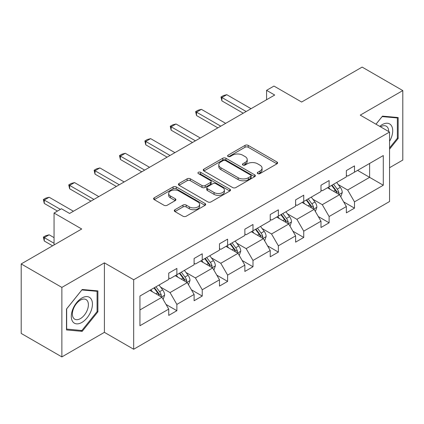 <?xml version="1.0" encoding="UTF-8"?>
<svg xmlns="http://www.w3.org/2000/svg" width="424" height="424" viewBox="0 0 424 424"><rect width="100%" height="100%" fill="white"/><g stroke="black" fill="none" stroke-linecap="round" stroke-linejoin="round"><path stroke-width="0.64" d="M257.755 173.617A1.579 0.912 0 0 0 259.986 173.617L276.952 163.823A2.258 1.304 0 0 0 277.614 162.901A2.258 1.304 0 0 0 276.952 161.979L248.215 145.39A2.258 1.304 0 0 0 245.019 145.39L228.054 155.179A1.579 0.912 0 0 0 227.593 155.825A1.579 0.912 0 0 0 228.054 156.472A1.579 0.912 0 0 0 230.29 156.472L232.484 155.205A7.224 4.171 0 0 1 242.703 155.205L245.099 156.589A7.224 4.171 0 0 1 247.219 159.535A7.224 4.171 0 0 1 245.099 162.487L242.904 163.754A1.579 0.912 0 0 0 242.443 164.401A1.579 0.912 0 0 0 242.904 165.042A1.579 0.912 0 0 0 245.141 165.042L247.335 163.775A7.224 4.171 0 0 1 257.553 163.775L259.949 165.159A7.224 4.171 0 0 1 262.064 168.111A7.224 4.171 0 0 1 259.949 171.058L257.755 172.324A1.579 0.912 0 0 0 257.288 172.971A1.579 0.912 0 0 0 257.755 173.617L257.755 172.324M389.545 167.724L402.8 160.065L402.8 90.572L362.133 67.093L301.623 102.03L273.973 86.067L266.574 90.338L266.574 99.73M61.867 356.907L104.399 332.347L104.399 262.853L61.867 287.408L61.867 356.907L21.2 333.428L21.2 263.935L81.71 228.997L54.055 213.034L54.055 244.961M61.867 287.408L21.2 263.935M174.927 209.726A2.258 1.304 0 0 0 174.269 210.649A2.258 1.304 0 0 0 174.927 211.571L182.993 216.229A2.258 1.304 0 0 0 186.184 216.229L205.025 205.349A2.258 1.304 0 0 0 205.688 204.426A2.258 1.304 0 0 0 205.025 203.504L176.283 186.915A2.258 1.304 0 0 0 173.093 186.915L154.251 197.791A2.258 1.304 0 0 0 153.589 198.713A2.258 1.304 0 0 0 154.251 199.635L163.993 205.258A2.258 1.304 0 0 0 167.183 205.258L175.25 200.605A2.258 1.304 0 0 0 175.907 199.683A2.258 1.304 0 0 0 175.25 198.761L170.416 195.973A6.042 3.487 0 0 1 168.651 193.503A6.042 3.487 0 0 1 172.377 190.286A6.042 3.487 0 0 1 178.96 191.038L197.881 201.962A6.042 3.487 0 0 1 199.651 204.426A6.042 3.487 0 0 1 195.92 207.649A6.042 3.487 0 0 1 189.337 206.896L186.184 205.073A2.258 1.304 0 0 0 182.993 205.073L174.927 209.726L174.927 211.571M54.055 213.034L61.459 208.762L69.589 213.458L274.704 95.034L266.574 90.338M104.399 262.853L133.682 279.755L389.545 132.034L389.545 201.527L133.682 349.249L133.682 279.755M402.8 90.572L360.262 115.132L389.545 132.034M232.649 187.562A2.258 1.304 0 0 0 235.839 187.562L254.681 176.681A2.258 1.304 0 0 0 255.343 175.759A2.258 1.304 0 0 0 254.681 174.836L225.939 158.247A2.258 1.304 0 0 0 222.748 158.247L203.907 169.123A2.258 1.304 0 0 0 203.244 170.045A2.258 1.304 0 0 0 203.907 170.967L232.649 187.562M199.031 173.957A1.579 0.912 0 0 1 200.637 174.184L200.637 172.303L229.85 189.173A2.258 1.304 0 0 1 230.513 190.095A2.258 1.304 0 0 1 229.85 191.017L211.014 201.893A2.258 1.304 0 0 1 207.818 201.893L179.082 185.299L179.082 183.459A2.258 1.304 0 0 0 178.419 184.382A2.258 1.304 0 0 0 179.082 185.299M179.082 183.459L187.143 178.801A2.258 1.304 0 0 1 190.334 178.801L201.994 185.532A2.258 1.304 0 0 0 205.184 185.532L210.532 182.442A2.258 1.304 0 0 0 211.194 181.52A2.258 1.304 0 0 0 210.532 180.597L198.4 173.596A1.579 0.912 0 0 1 197.934 172.95A1.579 0.912 0 0 1 198.914 172.107A1.579 0.912 0 0 1 200.637 172.303M139.941 296.047L168.731 279.427L168.731 273.136L176.866 268.44L176.866 274.731L194.107 264.777L194.107 258.486L202.243 253.791L202.243 260.082L219.484 250.128L219.484 243.837L227.614 239.141L227.614 245.432L244.855 235.479L244.855 229.188L252.99 224.492L252.99 230.783L270.231 220.83L270.231 214.533L278.367 209.838L278.367 216.134L295.608 206.175L295.608 199.884L303.738 195.188L303.738 201.48L320.984 191.526L320.984 185.235L329.114 180.539L329.114 186.83L346.355 176.877L346.355 170.586L354.491 165.89L354.491 172.181L383.28 155.56L383.28 185.235L354.491 201.856L354.491 208.152L346.355 212.848L346.355 206.552L329.114 216.51L329.114 222.801L320.984 227.497L320.984 221.206L303.738 231.16L303.738 237.451L295.608 242.146L295.608 235.855L278.367 245.809L278.367 252.1L270.231 256.796L270.231 250.505L252.99 260.458L252.99 266.749L244.855 271.445L244.855 265.154L227.614 275.107L227.614 281.398L219.484 286.094L219.484 279.803L202.243 289.756L202.243 296.053L194.107 300.749L194.107 294.452L176.866 304.411L176.866 310.702L168.731 315.398L168.731 309.107L139.941 325.727L139.941 296.047M175.239 275.669L187.276 282.623L170.035 292.576L160.617 287.138M170.035 292.576L176.866 304.411M187.276 282.623L194.107 294.452M168.731 277.927L170.035 278.674L176.866 274.731M200.616 261.02L212.652 267.973L195.411 277.927L185.993 272.489M195.411 277.927L202.243 289.756M212.652 267.973L219.484 279.803M194.107 263.278L195.411 264.025L202.243 260.082M225.987 246.371L238.023 253.319L220.782 263.278L211.369 257.84M220.782 263.278L227.614 275.107M238.023 253.319L244.855 265.154M219.484 248.623L220.782 249.376L227.614 245.432M251.363 231.721L263.399 238.67L246.159 248.623L236.746 243.191M246.159 248.623L252.99 260.458M263.399 238.67L270.231 250.505M244.855 233.974L246.159 234.726L252.99 230.783M276.74 217.072L288.776 224.02L271.535 233.974L262.117 228.541M271.535 233.974L278.367 245.809M288.776 224.02L295.608 235.855M270.231 219.325L271.535 220.077L278.367 216.134M302.116 202.423L314.152 209.371L296.906 219.325L287.493 213.892M296.906 219.325L303.738 231.16M314.152 209.371L320.984 221.206M295.608 204.675L296.906 205.428L303.738 201.48M327.487 187.768L339.523 194.722L322.282 204.675L312.87 199.238M322.282 204.675L329.114 216.51M339.523 194.722L346.355 206.552M320.984 190.026L322.282 190.774L329.114 186.83M357.58 170.395L369.617 177.349L347.659 190.026L338.246 184.588M347.659 190.026L354.491 201.856M383.28 185.235L369.617 177.349L369.617 163.447L383.28 155.56M104.399 332.347L133.682 349.249M346.355 175.377L347.659 176.124L354.491 172.181M139.941 309.949L161.899 297.272L149.863 290.323M161.899 297.272L168.731 309.107M343.673 201.904L354.491 208.152M318.297 216.553L329.114 222.801M292.926 231.207L303.738 237.451M267.549 245.856L278.367 252.1M242.173 260.506L252.99 266.749M216.797 275.155L227.614 281.398M191.425 289.804L202.243 296.053M166.049 304.453L176.866 310.702M389.545 149.184L398.163 138.463L398.163 117.533L382.469 116.128L375.977 124.2M97.896 311.82L97.896 290.891L82.198 289.491L66.499 309.017L66.499 329.946L82.198 331.345L97.896 311.82L97.08 311.349M258.386 173.84L259.949 172.939A7.224 4.171 0 0 0 262.064 169.987L262.064 168.111M247.219 159.535L247.219 161.417A7.224 4.171 0 0 1 245.099 164.364L243.535 165.27M276.925 163.839L248.215 147.266A2.258 1.304 0 0 0 245.019 147.266L228.69 156.695M254.649 176.702L225.939 160.124A2.258 1.304 0 0 0 222.748 160.124L203.939 170.983M250.69 176.405A1.579 0.912 0 0 0 251.151 175.759A1.579 0.912 0 0 0 250.69 175.117L225.462 160.553A1.579 0.912 0 0 0 223.225 160.553L220.909 161.888A7.224 4.171 0 0 0 218.795 164.835A7.224 4.171 0 0 0 220.909 167.787L238.156 177.741A7.224 4.171 0 0 0 248.374 177.741L250.69 176.405L250.69 178.281A1.579 0.912 0 0 0 251.151 177.64L251.151 175.759M218.795 164.835L218.795 166.717A7.224 4.171 0 0 0 220.909 169.664L220.909 167.787M250.69 178.281L248.374 179.622A7.224 4.171 0 0 1 238.156 179.622L220.909 169.664M179.108 185.32L187.143 180.682L187.143 178.801M211.194 181.52L211.194 183.401A2.258 1.304 0 0 1 210.532 184.323L205.184 187.408A2.258 1.304 0 0 1 201.994 187.408L190.334 180.682A2.258 1.304 0 0 0 187.143 180.682M200.637 174.184L229.824 191.033M214.088 192.512A6.042 3.487 0 0 0 220.666 193.27A6.042 3.487 0 0 0 224.397 190.047A6.042 3.487 0 0 0 222.627 187.583L215.959 183.735A2.258 1.304 0 0 0 212.769 183.735L207.421 186.82A2.258 1.304 0 0 0 206.758 187.742A2.258 1.304 0 0 0 207.421 188.664L214.088 192.512L214.088 194.393A6.042 3.487 0 0 0 220.666 195.146A6.042 3.487 0 0 0 224.397 191.929L224.397 190.047M206.758 187.742L206.758 189.623A2.258 1.304 0 0 0 207.421 190.546L207.421 188.664M214.088 194.393L207.421 190.546M199.651 204.426L199.651 206.308A6.042 3.487 0 0 1 195.92 209.53A6.042 3.487 0 0 1 189.337 208.772L186.184 206.954A2.258 1.304 0 0 0 182.993 206.954L174.958 211.592M168.651 193.503L168.651 195.385A6.042 3.487 0 0 0 170.416 197.849L170.416 195.973M175.218 200.621L170.416 197.849M204.993 205.37L176.283 188.791A2.258 1.304 0 0 0 173.093 188.791L154.283 199.651M397.352 137.991L398.163 138.463M80.539 330.391L82.198 331.345M340.764 196.863L342.258 192.544A6.095 3.519 -120 0 0 340.313 187.35L336.661 182.474M330.111 189.284L328.526 187.169M338.628 194.203L338.967 192.803A6.095 3.519 -120 0 0 337.223 189.136L333.571 184.26M332.045 185.14L336.062 190.508A3.106 1.791 60 0 1 336.624 191.452L338.967 192.803M331.616 185.389L335.267 190.259A6.095 3.519 60 0 1 336.789 193.143M246.159 111.517L221.89 97.504L221.89 100.886L220.994 96.985L223.437 95.58L226.771 94.685L251.04 108.698M243.233 113.208L221.89 100.886M226.771 94.685L221.89 97.504L220.994 96.985M315.387 211.512L316.882 207.193A6.095 3.519 -120 0 0 314.937 201.999L311.285 197.128M304.734 203.933L303.155 201.819M313.251 208.852L313.59 207.453A6.095 3.519 -120 0 0 311.847 203.785L308.195 198.909M306.669 199.794L310.686 205.158A3.106 1.791 60 0 1 311.253 206.101L313.59 207.453M306.245 200.038L309.896 204.914A6.095 3.519 60 0 1 311.412 207.792M290.011 226.162L291.505 221.842A6.095 3.519 -120 0 0 289.56 216.653L285.909 211.777M279.363 218.583L277.778 216.473M287.875 223.501L288.214 222.102A6.095 3.519 -120 0 0 286.47 218.434L282.819 213.558M281.292 214.443L285.31 219.807A3.106 1.791 60 0 1 285.877 220.75L288.214 222.102M280.868 214.687L284.52 219.563A6.095 3.519 60 0 1 286.041 222.441M220.782 126.167L196.513 112.153L196.513 115.535L195.618 111.639L198.061 110.229L201.395 109.339L225.663 123.347M217.857 127.857L196.513 115.535M201.395 109.339L196.513 112.153L195.618 111.639M195.411 140.816L171.142 126.803L171.142 130.184L170.247 126.288L172.685 124.879L176.018 123.988L200.287 137.996M192.48 142.506L171.142 130.184M176.018 123.988L171.142 126.803L170.247 126.288M389.545 141.319A14.951 8.634 120 0 0 391.299 137.689A14.951 8.634 120 0 0 390.631 124.693A14.951 8.634 120 0 0 379.734 126.373M388.665 131.525A11.321 6.535 120 0 0 386.322 126.209A11.321 6.535 120 0 0 380.545 126.84M376.009 124.221L382.141 116.595L397.352 117.952L397.352 138.229L389.545 147.944M396.345 117.368L397.352 117.952M91.028 311.046A14.951 8.634 120 0 0 87.159 296.604A14.951 8.634 120 0 0 72.716 309.414A14.951 8.634 120 0 0 76.585 323.856A14.951 8.634 120 0 0 91.028 311.046M87.323 309.992A11.321 6.535 120 0 0 86.051 299.572A11.321 6.535 120 0 0 73.458 308.757A11.321 6.535 120 0 0 74.73 319.177A11.321 6.535 120 0 0 87.323 309.992M66.663 329.151L66.663 308.873L81.874 289.952L97.08 291.309L97.08 311.587L81.874 330.508L66.499 329.056M96.073 290.731L97.08 291.309M264.634 240.811L266.134 236.491A6.095 3.519 -120 0 0 264.189 231.303L260.537 226.427M253.987 233.237L252.402 231.122M262.498 238.15L262.843 236.751A6.095 3.519 -120 0 0 261.099 233.083L257.442 228.213M255.916 229.093L259.939 234.456A3.106 1.791 60 0 1 260.5 235.399L262.843 236.751M255.492 229.336L259.144 234.212A6.095 3.519 60 0 1 260.665 237.09M170.035 155.465L145.766 141.452L145.766 144.833L144.87 140.938L147.308 139.528L150.647 138.637L174.916 152.651M167.104 157.156L145.766 144.833M150.647 138.637L145.766 141.452L144.87 140.938M239.263 255.46L240.758 251.141A6.095 3.519 -120 0 0 238.813 245.952L235.161 241.076M228.61 247.886L227.026 245.772M237.127 252.799L237.467 251.4A6.095 3.519 -120 0 0 235.723 247.733L232.071 242.862M230.545 243.742L234.562 249.105A3.106 1.791 60 0 1 235.124 250.049L237.467 251.4M230.115 243.986L233.772 248.862A6.095 3.519 60 0 1 235.288 251.739M144.658 170.114L120.39 156.106L120.39 159.482L119.494 155.587L121.937 154.177L125.271 153.287L149.54 167.3M141.733 171.805L120.39 159.482M125.271 153.287L120.39 156.106L119.494 155.587M213.887 270.115L215.381 265.79A6.095 3.519 -120 0 0 213.436 260.601L209.785 255.725M203.234 262.536L201.654 260.421M211.751 267.454L212.09 266.049A6.095 3.519 -120 0 0 210.346 262.387L206.695 257.511M205.168 258.391L209.186 263.76A3.106 1.791 60 0 1 209.753 264.698L212.09 266.049M204.744 258.635L208.396 263.511A6.095 3.519 60 0 1 209.912 266.389M119.282 184.763L95.013 170.755L95.013 174.137L94.123 170.236L96.561 168.832L99.894 167.936L124.163 181.949M116.356 186.454L95.013 174.137M99.894 167.936L95.013 170.755L94.123 170.236M188.51 284.764L190.005 280.444A6.095 3.519 -120 0 0 188.06 275.25L184.408 270.374M177.863 277.185L176.278 275.07M186.374 282.103L186.719 280.704A6.095 3.519 -120 0 0 184.97 277.036L181.318 272.16M179.792 273.04L183.809 278.409A3.106 1.791 60 0 1 184.376 279.352L186.719 280.704M179.368 273.289L183.02 278.16A6.095 3.519 60 0 1 184.541 281.043M93.911 199.418L69.642 185.405L69.642 188.786L68.746 184.885L71.184 183.481L74.518 182.585L98.787 196.598M90.98 201.108L69.642 188.786M74.518 182.585L69.642 185.405L68.746 184.885M163.139 299.413L164.634 295.093A6.095 3.519 -120 0 0 162.689 289.899L159.037 285.029M152.486 291.834L150.902 289.719M161.003 296.752L161.343 295.353A6.095 3.519 -120 0 0 159.599 291.686L155.947 286.81M154.416 287.695L158.438 293.058A3.106 1.791 60 0 1 159 294.002L161.343 295.353M153.992 287.938L157.643 292.814A6.095 3.519 60 0 1 159.164 295.692M54.055 237.636L49.147 234.801L44.266 237.62L54.055 243.27M44.266 241.002L43.37 237.101L44.266 237.62L44.266 241.002L52.592 245.809M43.37 237.101L45.808 235.696L49.147 234.801M60.399 209.371L44.266 200.054L44.266 203.435L43.37 199.54L45.808 198.13L49.147 197.239L73.416 211.247M57.473 211.062L44.266 203.435M49.147 197.239L44.266 200.054L43.37 199.54M259.949 172.939L259.949 171.058M242.904 165.042L242.904 163.754M245.099 164.364L245.099 162.487M228.054 156.472L228.054 155.179M245.019 147.266L245.019 145.39M248.215 147.266L248.215 145.39M276.952 163.823L276.952 161.979M203.907 170.967L203.907 169.123M222.748 160.124L222.748 158.247M225.939 160.124L225.939 158.247M254.681 176.681L254.681 174.836M238.156 179.622L238.156 177.741M248.374 179.622L248.374 177.741M190.334 180.682L190.334 178.801M201.994 187.408L201.994 185.532M205.184 187.408L205.184 185.532M210.532 184.323L210.532 182.442M229.85 191.017L229.85 189.173M182.993 206.954L182.993 205.073M186.184 206.954L186.184 205.073M189.337 208.772L189.337 206.896M175.25 200.605L175.25 198.761M154.251 199.635L154.251 197.791M173.093 188.791L173.093 186.915M176.283 188.791L176.283 186.915M205.025 205.349L205.025 203.504M339.089 194.468L342.216 192.66M337.223 189.136L340.313 187.35M333.534 191.261L335.267 190.259M313.712 209.117L316.845 207.309M311.847 203.785L314.937 201.999M308.163 205.91L309.896 204.914M288.336 223.766L291.468 221.959M286.47 218.434L289.56 216.653M282.787 220.565L284.52 219.563M262.959 238.415L266.092 236.608M261.099 233.083L264.189 231.303M257.41 235.214L259.144 234.212M237.588 253.07L240.715 251.257M235.723 247.733L238.813 245.952M232.034 249.863L233.772 248.862M212.212 267.719L215.344 265.912M210.346 262.387L213.436 260.601M206.663 264.512L208.396 263.511M186.836 282.368L189.968 280.561M184.97 277.036L188.06 275.25M181.287 279.162L183.02 278.16M161.459 297.017L164.592 295.21M159.599 291.686L162.689 289.899M155.91 293.811L157.643 292.814"/></g></svg>
